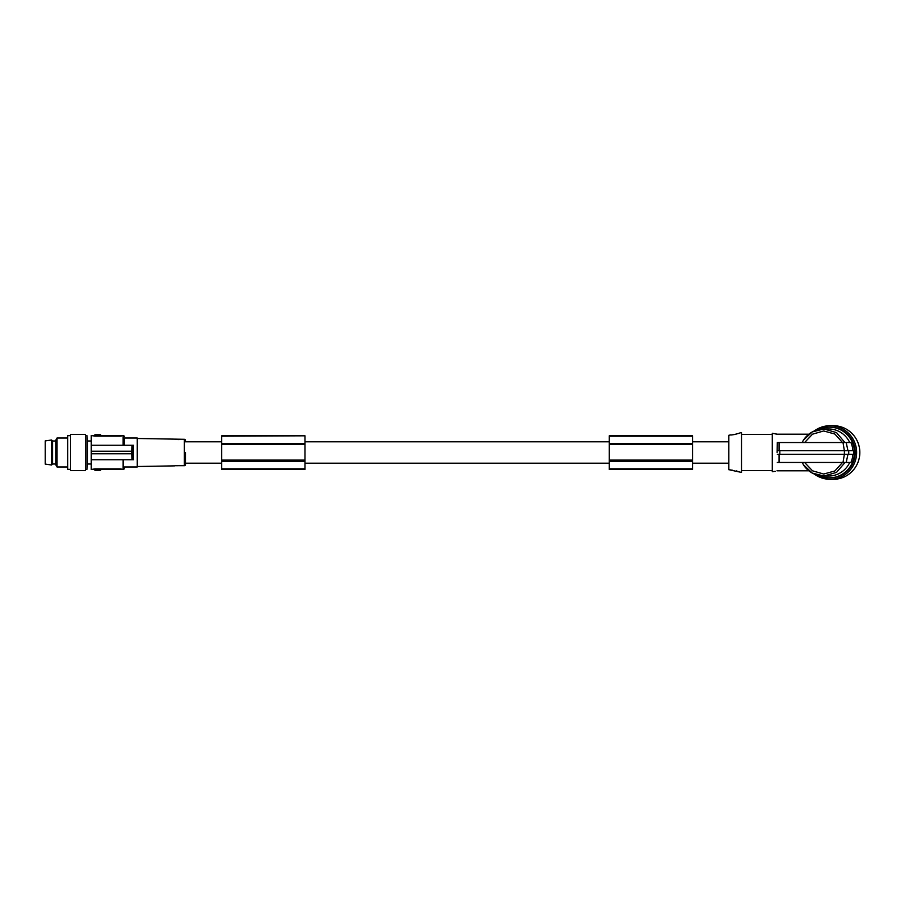 <?xml version="1.0" encoding="UTF-8"?>
<svg xmlns="http://www.w3.org/2000/svg" width="905" height="905" viewBox="0 0 905 905"><rect width="100%" height="100%" fill="white"/><g stroke="black" fill="none" stroke-linecap="round" stroke-linejoin="round"><path stroke-width="1.36" d="M185.446 452.5L185.446 464.604L185.446 452.5M304.985 436.176L304.985 469.435L221.668 469.435L221.668 435.814L304.985 435.814L221.668 436.176M304.985 461.448L221.668 461.448L304.985 461.448M304.985 460.702L221.668 460.702M304.985 460.102L221.668 460.102M304.985 443.552L221.668 443.552M304.985 444.298L221.668 444.298M304.985 444.547L221.668 444.547M808.832 434.196L777.01 434.196L772.293 433.303L772.293 471.697L775.189 471.279M849.716 442.534A23.541 23.315 -90 0 0 828.584 428.959L823.912 428.959L836.548 432.635L844.897 442.534M803.516 439.988L812.283 431.923L823.912 428.959C815.009 429.264 808.108 433.088 803.221 440.407L802.328 442.534M692.597 468.779L692.597 435.814L609.28 435.814L609.28 469.435L692.597 469.435L692.597 468.779M692.597 436.176L609.28 436.176M692.597 461.448L609.28 461.448L692.597 461.448M692.597 460.702L609.28 460.702M692.597 460.102L609.28 460.102M692.597 443.552L609.28 443.552M692.597 444.298L609.28 444.298M692.597 444.547L609.28 444.547M730.742 434.898L728.83 435.271L728.83 469.729L732.507 470.204M739.894 432.918L741.5 432.579L741.5 472.421L730.64 470.102M730.595 434.898L730.595 434.898C731.455 435.463 740.822 432.941 739.804 432.952L739.792 432.963M734.928 434.423L733.435 434.683M775.189 433.721L777.01 434.196M777.101 452.5L777.327 442.534L777.101 452.5M804.602 462.466L812.532 470.826L823.686 474.039L834.851 470.973L842.521 462.466L845.044 462.466L836.548 472.365L823.912 476.041L828.584 476.041A23.541 23.315 90 0 0 849.716 462.466L777.327 462.466M823.912 476.041L812.283 473.077L803.221 464.593C808.108 471.912 815.009 475.736 823.912 476.041M777.327 442.534L842.996 442.534L844.376 450.69L848.675 450.69L848.732 452.5L848.675 454.31L844.388 454.31L842.996 462.466M818.742 429.513A25.363 25.114 90 0 1 854.456 452.5A25.363 25.114 90 0 1 818.742 475.487M852.917 450.69A24.639 24.39 -90 0 0 850.904 442.534L846.198 442.534L847.951 450.69M842.996 442.534L846.198 442.534M814.353 430.927A26.811 26.55 90 0 1 854.625 462.76A26.811 26.55 90 0 1 814.353 474.073M829.342 427.137L830.1 427.137A25.363 25.114 90 0 1 855.214 452.5A25.363 25.114 90 0 1 830.1 477.863L829.342 477.863M777.372 450.69L844.388 450.69L844.388 454.31L777.372 454.31M808.832 470.804L777.01 470.804M848.675 454.31L853.641 454.31A25.363 25.114 -90 0 0 853.641 450.69L848.675 450.69M847.951 454.31L846.198 462.466L850.904 462.466A24.639 24.39 -90 0 0 852.917 454.31M830.1 425.689L833.279 425.689A26.811 26.55 90 0 1 857.804 462.76A26.811 26.55 90 0 1 833.279 479.311L830.1 479.311M803.516 465.012L802.328 462.466M175.366 465.713L184.371 465.702A1.086 1.086 0 0 0 185.446 464.604M184.371 465.702L184.371 439.298A1.086 1.086 0 0 1 185.446 440.396M174.642 465.871L137.266 466.516M184.371 439.298L137.266 438.484M124.223 438.009L124.223 445.26L124.223 438.009L137.266 438.009L137.266 466.991L124.223 466.991L124.223 468.439A1.086 1.086 0 0 1 123.137 469.525L123.137 459.74M93.068 469.276L94.878 468.858L91.258 469.525L91.258 459.74L133.635 459.74L133.499 446.674M124.223 468.439L124.223 466.991M133.295 454.706L133.34 455.894M133.635 445.26L91.258 445.26L91.258 459.74M132.73 451.312L133.103 445.249M132.741 451.233L132.65 453.767L91.258 453.767M133.103 459.751L132.73 453.688M131.678 451.233L132.006 445.26M93.068 435.724L94.878 436.142L91.258 435.475L91.258 445.26M91.258 440.995L87.604 440.995L87.604 464.005L91.258 464.005M85.466 469.344L86.948 469.344L86.948 435.656L85.466 435.656M85.466 470.611L85.466 434.389L70.613 434.389L70.613 470.611L85.466 470.611M70.613 469.344L67.705 469.344L67.705 435.656L70.613 435.656M57.038 438.009L57.038 466.991L55.759 464.763L55.759 440.237L57.038 438.009L67.705 438.009M57.038 466.991L67.705 466.991M52.581 464.005L52.581 440.995L51.585 440L51.585 465L52.581 464.005L55.759 464.005M51.585 440L45.25 440.905L45.25 464.095L51.585 465M124.223 436.561A1.086 1.086 0 0 0 123.137 435.475L123.137 445.26M122.051 435.475L94.878 435.475L94.878 436.142L120.241 436.142L123.137 435.475M120.241 435.475L120.241 436.142L121.53 435.995M93.068 435.475L94.878 435.475L94.878 434.751L100.67 434.751L100.67 435.475M93.068 469.525L94.878 469.525L94.878 468.858L120.241 468.858L123.137 469.525M122.051 469.525L94.878 469.525L94.878 470.249L100.67 470.249L100.67 469.525M120.241 469.525L120.241 468.858L122.017 469.209M132.006 459.74L131.678 453.767M132.65 451.233L131.587 451.233L131.587 453.767M131.587 451.233L91.258 451.233M179.235 465.453L176.056 465.6M736.478 470.951L739.69 472.003M692.597 468.835L609.28 468.835M304.985 468.835L221.668 468.835M175.48 439.298L177.233 439.525M177.833 439.559L178.432 439.57M178.828 439.559L180.072 439.491M180.876 439.389L181.634 439.253M779.069 454.31L779.069 462.466M779.827 450.69L779.827 454.31M804.602 442.534L812.532 434.174L823.686 430.961L834.851 434.027L842.521 442.534M779.069 442.534L779.069 450.69M100.274 435.475L100.274 434.751M95.274 435.475L95.274 434.751M100.274 469.525L100.274 470.249M95.274 469.525L95.274 470.249M185.446 463.19L221.668 463.19M304.985 463.19L609.28 463.19M692.597 463.19L728.83 463.19M772.293 434.389L741.5 434.389M87.604 464.005L86.948 469.344M772.293 470.611L741.5 470.611M52.581 440.995L55.759 440.995M185.446 441.81L221.668 441.81M304.985 441.81L609.28 441.81M692.597 441.81L728.83 441.81M87.604 440.995L86.948 435.656"/></g></svg>

